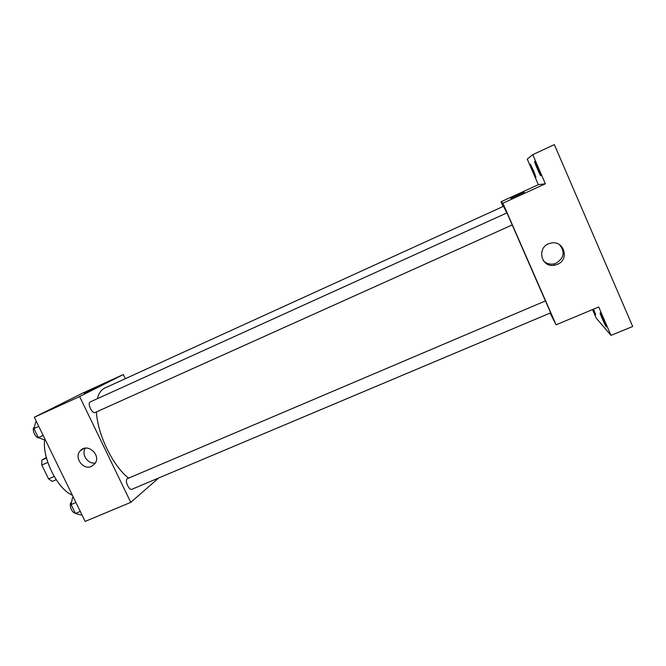 <?xml version="1.0" encoding="UTF-8"?>
<svg xmlns="http://www.w3.org/2000/svg" width="666" height="666" viewBox="0 0 666 666"><rect width="100%" height="100%" fill="white"/><g stroke="black" fill="none" stroke-linecap="round" stroke-linejoin="round"><path stroke-width="1" d="M54.171 476.448L48.568 478.887L41.8 465.068L41.85 460.156L46.337 457.45M48.568 478.887L52.256 481.41L56.194 479.703M47.81 462.42L41.8 465.068M46.503 458.1L41.85 460.156M72.394 495.263C57.576 489.127 42.091 458.283 44.664 439.785M158.358 478.271L130.761 502.364L85.156 521.403L34.307 417.257L82.243 393.331L123.318 374.542L125.308 378.713M506.776 212.962L503.563 206.269L104.745 388.078C101.224 389.71 98.768 393.248 97.361 398.693M96.437 411.913C97.419 434.24 113.062 466.292 128.596 478.088M144.872 483.799L550.382 312.953M130.761 502.364L79.629 396.553L123.318 374.542M545.404 300.882L506.943 212.887L90.21 401.939C86.988 403.072 92.133 414.177 95.105 412.512L95.205 412.462M127.181 478.737L545.462 300.915L550.682 312.82L131.868 489.277C129.087 490.792 124.509 480.486 127.181 478.737M79.629 396.553L34.307 417.257M91.567 466.367C83.133 470.554 73.635 457.384 80.303 450.749C87.213 442.357 101.648 455.078 94.93 463.636L91.567 466.367M84.257 393.415L96.037 387.962M95.38 462.945C87.904 464.552 81.002 454.403 85.331 448.151M550.133 313.228L556.093 324.8L502.888 203.205L501.023 201.765L503.088 206.485M592.524 309.59L596.237 318.165L611.005 335.364L632.7 326.498L554.337 144.597L532.75 154.662L527.247 159.082L538.353 184.69L501.023 201.765M611.005 335.364L598.717 307.001L556.093 324.8M502.888 203.205L545.362 183.799L532.75 154.662M557.367 264.385L554.603 265.21C540.451 268.223 536.321 246.012 550.566 243.207C563.727 239.502 570.104 259.524 557.367 264.385M545.362 183.799L538.353 184.69M510.764 198.385L524.325 192.241M559.523 244.672C565.234 251.79 564.127 257.958 556.21 263.178L553.488 263.986C549.458 264.56 546.062 263.453 543.298 260.656M533.466 170.513L535.963 177.164C535.672 177.656 529.77 164.052 530.319 164.152L533.466 170.513M538.103 168.44L540.8 175.766C540.434 176.332 533.957 161.38 534.598 161.455L538.103 168.44M593.581 309.149L595.712 314.818L592.94 309.415M604.137 320.92L606.36 326.948C605.993 327.464 599.467 312.762 600.108 312.878L604.137 320.92M81.901 514.751L81.127 515.076L75.424 513.469L71.087 504.587L72.536 497.477L73.31 497.144M80.278 511.421L75.424 513.469M75.941 502.53L71.087 504.587M71.545 502.347L71.528 502.347C68.315 503.379 71.728 513.303 75.2 513.011M45.188 439.552L44.422 439.893L38.337 437.587L33.941 428.588L35.706 422.053L36.48 421.703M43.173 435.406L38.337 437.587M38.77 426.398L33.941 428.588M34.282 427.331C31.385 428.879 35.348 438.153 38.728 437.728M83.891 448.459L80.303 450.749M512.221 224.933L95.105 412.512M553.488 263.986L554.603 265.21"/></g></svg>
